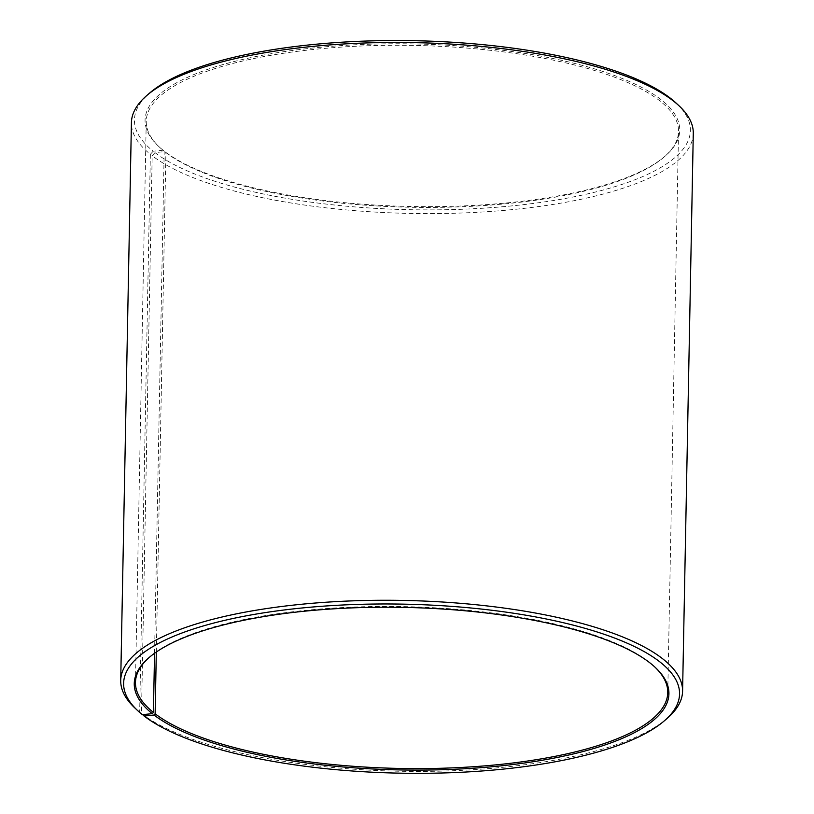 <?xml version="1.0" encoding="UTF-8"?>
<svg xmlns="http://www.w3.org/2000/svg" width="814" height="814" viewBox="0 0 814 814"><rect width="100%" height="100%" fill="white"/><g stroke="black" fill="none" stroke-linecap="round" stroke-linejoin="round"><path stroke-width="0.61" stroke-dasharray="4.07 3.05" d="M154.548 653.276L164.194 151.241A266.198 80.932 1.1 0 1 159.666 147.324A266.198 80.932 1.1 0 1 146.245 121.235A266.198 80.932 1.1 0 1 413.939 45.421A266.198 80.932 1.1 0 1 678.53 131.451A266.198 80.932 1.1 0 1 664.122 157.01A266.198 80.932 1.1 0 1 419.861 207.387A266.198 80.932 1.1 0 1 165.903 152.584L164.835 151.577L154.975 152.625L152.177 155.739L141.473 713.542L142.633 714.631M149.318 657.356A266.198 80.932 1.1 0 1 149.878 656.857A266.198 80.932 1.1 0 1 403.164 606.613A266.198 80.932 1.1 0 1 654.334 666.544A266.198 80.932 1.1 0 1 654.883 667.063M156.319 652.034L165.903 152.584M164.194 151.241L163.105 150.224A267.379 81.288 1.1 0 1 158.557 146.286A267.379 81.288 1.1 0 1 413.97 43.936A267.379 81.288 1.1 0 1 665.262 156.013A267.379 81.288 1.1 0 1 419.922 206.614A267.379 81.288 1.1 0 1 164.835 151.577M163.105 150.224L153.185 151.221A278.032 84.534 1.1 0 1 149.491 93.183M676.363 103.297A278.032 84.534 1.1 0 1 508.496 206.217A278.032 84.534 1.1 0 1 154.975 152.625M153.185 151.221L150.366 154.314A280.983 85.429 1.1 0 1 131.42 122.639M693.284 133.425A280.983 85.429 1.1 0 1 465.557 212.851A280.983 85.429 1.1 0 1 152.177 155.739M150.366 154.314L139.662 712.118A280.983 85.429 1.1 0 1 134.88 707.987M667.368 718.202A280.983 85.429 1.1 0 1 409.534 771.387A280.983 85.429 1.1 0 1 141.473 713.542M139.662 712.118L142.358 714.661M667.755 692.633L678.53 131.451M135.47 682.417L146.245 121.235M664.122 157.01L665.262 156.013M159.666 147.324L158.557 146.286M149.878 656.857L148.738 657.854M654.334 666.544L655.443 667.582"/><path stroke-width="1.22" d="M142.633 714.631L144.149 716.066A278.032 84.534 1.1 0 0 409.401 773.3A278.032 84.534 1.1 0 0 664.509 720.685A278.032 84.534 1.1 0 0 403.215 604.141A278.032 84.534 1.1 0 0 137.637 710.571A278.032 84.534 1.1 0 0 142.358 714.661L152.289 713.664L153.419 712.433L154.548 653.276M153.419 712.433A266.198 80.932 1.1 0 1 135.47 682.417A266.198 80.932 1.1 0 1 149.318 657.356M654.883 667.063A266.198 80.932 1.1 0 1 667.755 692.633A266.198 80.932 1.1 0 1 452.014 767.887A266.198 80.932 1.1 0 1 155.128 713.776L156.319 652.034M137.637 710.571L134.88 707.987A280.983 85.429 1.1 0 1 120.716 680.443L131.42 122.639A280.983 85.429 1.1 0 1 146.632 95.655L149.491 93.183A278.032 84.534 1.1 0 1 414.031 40.7A278.032 84.534 1.1 0 1 676.363 103.297L679.12 105.881A280.983 85.429 1.1 0 1 693.284 133.425L682.58 691.228A280.983 85.429 1.1 0 1 667.368 718.202L664.509 720.685M146.632 95.655A280.983 85.429 1.1 0 1 413.99 42.623A280.983 85.429 1.1 0 1 679.12 105.881M120.716 680.443A280.983 85.429 1.1 0 1 403.286 600.427A280.983 85.429 1.1 0 1 682.58 691.228M152.289 713.664A267.379 81.288 1.1 0 1 148.738 657.854A267.379 81.288 1.1 0 1 403.154 607.376A267.379 81.288 1.1 0 1 655.443 667.582A267.379 81.288 1.1 0 1 493.996 766.554A267.379 81.288 1.1 0 1 154.009 715.018L155.128 713.776M144.149 716.066L154.009 715.018"/></g></svg>
